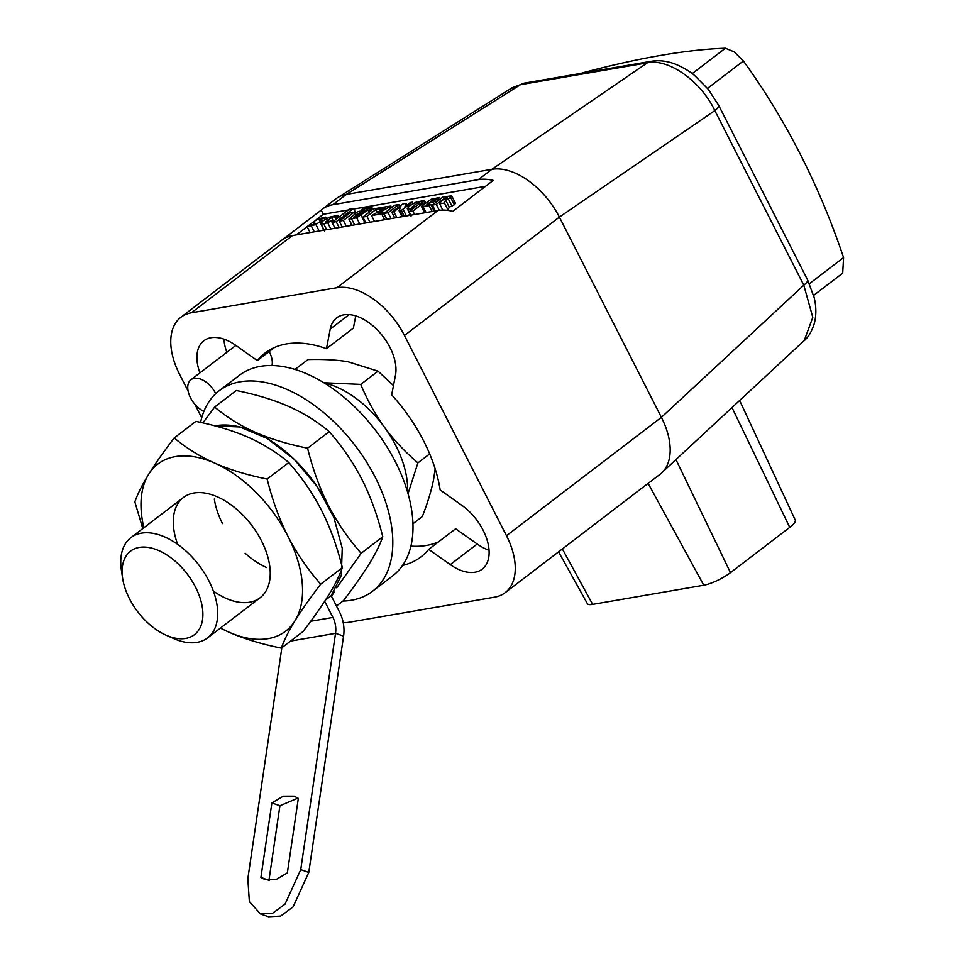 <?xml version="1.0" encoding="UTF-8"?>
<svg xmlns="http://www.w3.org/2000/svg" width="965" height="965" viewBox="0 0 965 965"><rect width="100%" height="100%" fill="white"/><g stroke="black" fill="none" stroke-linecap="round" stroke-linejoin="round"><path stroke-width="1.45" d="M188.103 391.054L179.538 374.239A63.111 37.358 52.6 0 1 180.913 317.256A63.111 37.358 52.6 0 1 191.408 312.793L336.93 287.703A63.111 37.358 52.6 0 1 404.456 335.47L506.48 535.708A63.111 37.358 52.6 0 1 505.105 592.703A63.111 37.358 52.6 0 1 494.611 597.166L349.089 622.256A63.111 37.358 52.6 0 1 343.214 622.666M201.721 417.773L194.809 404.202M402.586 565.418A128.321 75.97 -127.4 0 0 420.921 556.938A128.321 75.97 -127.4 0 0 428.701 549.362L450.257 564.609A43.123 25.536 -127.4 0 0 482.174 569.181A43.123 25.536 -127.4 0 0 461.728 505.226L440.173 489.967A128.321 75.97 -127.4 0 0 391.694 394.842L395.481 375.216A43.123 25.536 -127.4 0 0 376.266 328.86A43.123 25.536 -127.4 0 0 336.676 317.871A43.123 25.536 -127.4 0 0 330.235 329.053L326.447 348.679A128.321 75.97 -127.4 0 0 265.098 353.009A128.321 75.97 -127.4 0 0 257.317 360.596L235.75 345.337A43.123 25.536 -127.4 0 0 203.844 340.766A43.123 25.536 -127.4 0 0 199.912 372.888M645.344 485.479A63.111 37.358 52.6 0 0 646.55 484.611A63.111 37.358 52.6 0 0 647.696 483.67L607.287 514.562A63.111 37.358 52.6 0 1 606.141 515.491L505.105 592.703M283.155 239.187L321.212 210.105A63.111 37.358 52.6 0 1 322.358 209.176L335.832 198.874A63.111 37.358 52.6 0 1 337.593 197.656A63.111 37.358 52.6 0 1 346.326 194.411L491.848 169.321A63.111 37.358 52.6 0 1 559.374 217.089L661.399 417.338A63.111 37.358 52.6 0 1 661.616 472.983A63.111 37.358 52.6 0 1 660.024 474.322L646.55 484.611M322.358 209.176A63.111 37.358 52.6 0 1 332.853 204.701L478.387 179.623A63.111 37.358 52.6 0 1 493.199 180.455L452.79 211.347A63.111 37.358 52.6 0 0 437.965 210.503L292.443 235.581A63.111 37.358 52.6 0 0 281.949 240.056L180.913 317.256M485.564 186.305L353.781 209.019M348.305 209.96L323.335 214.266L316.218 219.706M321.212 210.105L323.335 214.266M312.708 222.384L296.303 234.917M322.358 230.43L323.794 229.429M349.644 225.726L351.55 224.266M363.479 223.337L365.349 221.974M373.286 221.648L374.263 220.901M407.99 215.665L409.992 214.134M400.161 217.016L401.657 215.883M423.744 212.951L424.479 212.397M433.647 210.093L434.853 209.888M447.676 210.37L449.28 207.234L454.358 204.761L455.504 203.289L451.692 195.895L443.128 196.884L432.404 205.087L436.289 204.411L445.987 197.27L447.217 197.355L446.385 198.332L441.825 200.467L439.642 203.832L444.455 203L445.577 199.96L450.643 197.475L451.692 195.895M310.091 232.541L307.111 226.678L315.905 224.568L321.248 220.708L321.864 221.914M326.411 218.681L325.627 217.137L317.666 219.043L312.708 222.457L315.362 223.603L307.111 226.678M315.169 223.735L314.771 222.939L315.362 223.603M324.71 219.718L324.023 218.367L325.627 217.137M321.852 221.938L318.872 219.731L324.023 218.367M320.85 223.615L323.794 224.037L332.165 220.78L325.289 222.215L331.538 217.499L334.626 216.341L335.603 216.474L335.012 217.463L337.666 216.486L337.859 215.243L329.174 217.294L323.227 220.768L320.85 223.615L324.614 231.045M338.257 217.644L337.859 215.243M326.23 222.626L325.519 222.686M332.056 222.384L336.182 221.673L341.477 217.62L344.505 217.101L339.21 221.142L343.335 220.442L354.058 212.24L349.933 212.951L346.242 215.774L343.214 216.293L353.492 208.44L349.366 209.152L332.056 222.384L335.048 228.247M357.786 211.6L348.932 219.127L356.64 217.764L368.003 209.839L365.964 210.189L354.722 217.559L353.769 217.378L355.361 215.883L361.899 210.889L357.786 211.6M354.722 217.559L353.878 217.595M367.725 207.728L367.183 208.404L369.486 208.006L371.404 206.522L367.725 207.728M371.392 206.498L372.683 209.031L370.681 206.401M367.183 208.404L367.942 208.5M362.526 208.621L361.996 209.296L364.3 208.898L366.218 207.415L362.526 208.621M366.205 207.391L367.496 209.924L365.53 207.294M361.996 209.296L363.962 211.721M362.852 217.077L366.965 216.365L375.855 209.574L379.245 208.983L381.079 207.584L370.186 209.465L368.341 210.865L371.742 210.286L362.852 217.077L365.832 222.939M371.537 215.569L381.621 213.832L383.153 212.662L377.978 213.554L390.909 206.04L382.176 207.391L380.62 208.585L385.518 207.74L371.537 215.569L374.529 221.431M391.223 207.885L390.909 206.04M383.949 213.434L388.075 212.722L398.798 204.532L394.673 205.243L383.949 213.434L386.941 219.296M400.837 206.389L399.112 210.865L401.331 210.43L412.393 202.18L410.354 202.541L404.974 206.643L406.048 203.326L402.863 203.929L391.802 212.083L393.841 211.733L400.837 206.389M406.639 205.364L406.048 203.326M399.172 210.117L402.079 216.691M407.278 208.717L410.077 209.164L413.876 208.054L408.967 211.805L412.887 211.13L422.923 203.458L419.003 204.134L414.841 207.005L411.717 207.306L417.978 202.602L421.066 201.444L422.043 201.576L421.452 202.566L424.105 201.589L424.298 200.346L415.613 202.385L409.643 205.883L407.278 208.717L411.042 216.172M425.107 203.555L424.298 200.346M412.67 207.704L411.946 207.752M421.548 206.631L429.148 205.642L430.764 204.411L426.614 204.99L427.29 204.327L429.075 202.952L433.044 202.276L434.648 201.046L430.692 201.733L433.647 199.61L438.074 198.706L439.678 197.487L431.174 199.272L422.863 205.28L421.548 206.631L424.672 212.795L421.584 206.703M332.72 221.878L332.165 220.78M335.989 219.369L335.012 217.463M339.161 227.535L336.182 221.673M355.856 213.072L353.492 208.44M354.867 213.832L354.058 212.24M346.314 226.305L343.335 220.442M342.201 227.004L339.21 221.142M342.129 218.91L341.477 217.62M362.792 212.614L361.899 210.889M368.473 210.768L368.003 209.839M369.957 222.227L366.965 216.365M369.076 212.312L368.341 210.865M380.126 210.708L379.245 208.983M377.243 212.288L375.855 209.574M384.601 219.694L381.621 213.832M381.356 210.032L380.62 208.585M386.567 219.357L383.153 212.662M391.054 218.585L388.075 212.722M399.606 206.124L398.798 204.532M396.832 217.595L393.841 211.733M394.794 217.945L391.802 212.083M413.129 203.627L412.393 202.18M423.575 204.725L422.923 203.458M414.624 214.52L412.887 211.13M410.704 215.195L408.967 211.805M421.994 203.615L421.452 202.566M432.139 211.504L429.148 205.642M440.426 198.947L439.678 197.487M438.822 200.177L438.074 198.706M435.505 202.71L434.648 201.046M433.888 203.941L433.044 202.276M429.895 204.568L429.075 202.952M434.19 211.154L430.764 204.411M435.384 210.949L432.404 205.087M439.292 210.298L436.289 204.411M449.28 207.234L445.577 199.96M448.17 210.286L444.455 203M442.814 210.068L439.642 203.832M446.095 198.549L445.504 197.367M478.387 179.623L491.848 169.321L647.322 62.834C668.48 58.177 700.88 81.096 714.836 110.601L803.797 285.182L812.795 317.34L804.207 340.645L802.844 341.815M332.853 204.701L346.326 194.411L520.449 84.703L647.322 62.834A16.827 12.955 80.2 0 1 651.23 61.277L651.23 61.277C659.433 59.999 667.72 61.048 676.067 64.438C683.859 67.84 690.132 71.603 694.872 75.74L708.394 89.456L718.623 105.269M510.497 88.792L520.449 84.703A16.827 12.955 80.2 0 1 524.345 83.147L651.23 61.277M558.578 551.835L587.395 603.68A21.037 5.018 -27 0 0 592.643 604.392L703.775 585.224A21.037 5.018 -27 0 0 730.481 572.655L789.744 527.36A21.037 5.018 -27 0 0 795.281 520.135L739.636 400.475M506.48 535.708L661.399 417.338L803.797 285.182A16.827 4.005 153 0 0 807.572 279.85L814.146 297.473C816.342 306.508 816.414 315.109 814.376 323.263C811.855 331.333 808.465 337.123 804.207 340.645M404.456 335.47L559.374 217.089L714.836 110.601A16.827 4.005 153 0 0 718.623 105.282L807.572 279.85M410.909 546.106A128.321 75.97 -127.4 0 0 438.508 541.872M223.916 339.125A43.123 25.536 -127.4 0 0 226.859 352.309M355.747 315.893L353.395 328.088L326.447 348.679M428.701 549.362L455.649 528.772L477.205 544.019A43.123 25.536 -127.4 0 0 489.038 550.243M269.151 351.55A19.988 11.833 52.6 0 1 269.537 352.285A19.988 11.833 52.6 0 1 272.009 365.506M257.317 360.596L274.458 347.496M203.868 411.428A19.988 11.833 52.6 0 1 190.515 397.785A19.988 11.833 52.6 0 1 190.949 379.74A19.988 11.833 52.6 0 1 215.653 393.455A19.988 11.833 52.6 0 1 215.75 393.66M130.914 537.626A63.111 37.358 -127.4 0 1 208.922 580.93A63.111 37.358 52.6 0 1 207.547 637.913A63.111 37.358 52.6 0 1 173.423 638.456L165.992 635.151A52.593 31.133 52.6 0 1 129.419 598.614A52.593 31.133 -127.4 0 1 122.652 578.445L121.421 570.412A63.111 37.358 -127.4 0 1 130.914 537.626L183.447 497.482M165.992 635.151A52.593 31.133 52.6 0 0 199.104 629.494A52.593 31.133 52.6 0 0 195.569 587.215A52.593 31.133 -127.4 0 0 147.187 547.276A52.593 31.133 -127.4 0 0 122.652 578.445M342.925 601.062A126.222 74.727 -127.4 0 0 372.49 591.292L392.707 575.852A126.222 74.727 -127.4 0 0 395.445 461.885A126.222 74.727 -127.4 0 0 239.429 375.276L219.224 390.716A126.222 74.727 -127.4 0 0 200.587 422.393M372.49 591.292A126.222 74.727 -127.4 0 0 375.24 477.325A126.222 74.727 -127.4 0 0 219.224 390.716M202.879 422.899L214.652 407.049L236.292 390.499C256.316 394.576 273.819 399.896 288.776 406.482C303.661 413.117 317.147 421.5 329.222 431.644C342.442 446.771 353.371 462.754 362.008 479.605C370.572 496.505 377.496 515.563 382.767 536.745C379.945 544.755 375.385 553.886 369.1 564.127C362.744 574.428 354.167 586.624 343.395 600.7L336.447 606.008M214.652 407.049C226.727 417.194 240.201 425.577 255.098 432.211C270.055 438.798 287.546 444.117 307.57 448.194C312.841 469.388 319.765 488.435 328.329 505.334C336.966 522.198 347.895 538.181 361.127 553.295L336.689 587.83M281.84 647.744L247.824 878.765L249.38 901.587L260.454 913.952L268.487 916.75L280.586 916.111L293.071 906.943L308.776 872.432L343.576 636.128A31.556 24.294 80.2 0 0 339.656 612.293L331.188 595.694L341.32 575.345L342.237 548.18L333.842 517.361L317.111 486.481L293.987 459.123L267.172 438.472L239.766 426.952L214.978 425.867A105.185 62.267 -127.4 0 1 255.098 432.211A105.185 62.267 52.6 0 1 328.329 505.334A105.185 62.267 52.6 0 1 330.223 509.17M334.119 592.003L331.55 596.394M222.493 523.585A63.111 37.358 52.6 0 1 214.327 499.038M266.69 567.565A63.111 37.358 52.6 0 1 245.158 553.235M329.222 431.644L307.57 448.194M382.767 536.745L361.127 553.295M327.099 597.54L330.175 592.558M260.454 913.952L272.552 913.312L285.025 904.145L300.742 869.634L335.531 633.329A21.037 16.2 80.2 0 0 332.925 617.443L324.686 601.292M287.365 872.855L275.942 879.634L265.122 879.658L260.912 877.414L271.877 802.952L283.3 796.185L294.132 796.161L298.33 798.393L287.365 872.855M269.332 880.49L260.912 877.414M268.958 880.213L279.922 805.751L297.956 798.127M279.922 805.751L271.877 802.952M331.188 595.694L325.507 600.037M142.772 528.555L134.859 501.872C137.681 493.875 142.241 484.744 148.526 474.503C154.895 464.201 163.459 452.006 174.231 437.929L195.883 421.379C215.907 425.456 233.397 430.776 248.355 437.362C263.252 443.996 276.738 452.392 288.8 462.537C302.033 477.651 312.962 493.634 321.598 510.485C330.163 527.397 337.087 546.443 342.358 567.625C339.535 575.635 334.976 584.766 328.679 595.007C322.322 605.308 313.758 617.504 302.986 631.58L281.334 648.118C261.31 644.053 243.819 638.734 228.862 632.147L220.37 628.119M143.869 527.722A105.185 62.267 52.6 0 1 148.526 474.503A105.185 62.267 -127.4 0 1 214.676 463.091C229.646 469.678 247.137 475.009 267.16 479.074C272.432 500.268 279.355 519.315 287.92 536.214C296.557 553.078 307.485 569.061 320.706 584.175C309.934 598.252 301.37 610.447 295 620.748C288.716 630.989 284.156 640.121 281.334 648.118M174.231 437.929C186.305 448.074 199.791 456.457 214.676 463.091A105.185 62.267 52.6 0 1 287.92 536.214A105.185 62.267 52.6 0 1 295 620.748A105.185 62.267 -127.4 0 1 228.862 632.147A105.185 62.267 52.6 0 1 220.503 628.01M177.644 544.332A63.111 37.358 52.6 0 1 197.716 492.608A63.111 37.358 52.6 0 1 261.455 540.774A63.111 37.358 52.6 0 1 262.661 595.465A63.111 37.358 52.6 0 1 213.349 591.05M288.8 462.537L267.16 479.074M342.358 567.625L320.706 584.175M581.099 73.364L582.51 72.882A617.467 147.15 -27 0 1 725.403 48.25L734.22 51.869L743.4 60.988A617.467 475.383 80.2 0 1 843.579 257.583L842.698 273.167L813.616 295.399M407.58 492.066A84.148 49.818 -127.4 0 0 384.528 427.314A84.148 49.818 -127.4 0 0 324.192 382.936M408.038 493.67L417.929 462.886C404.878 451.765 393.732 439.907 384.528 427.314C375.361 414.697 367.436 400.379 360.741 384.396L323.878 382.743M393.491 385.578L378.051 371.163L347.81 361.694C336.52 359.861 323.227 359.149 307.944 359.583L295.049 369.426M412.96 523.718L422.332 516.552C427.748 502.572 431.5 490.196 433.611 479.424L435.167 468.881M417.929 462.886L429.678 453.912M360.741 384.396L378.051 371.163M336.93 287.703L437.965 210.503M191.408 312.793L292.443 235.581M314.3 231.817L311.309 225.955M314.674 224.049L314.095 222.915M322.455 221.383L321.164 218.862M320.44 220.37L319.849 219.212M323.709 229.501L319.994 222.215M319.174 230.973L315.905 224.568M330.826 228.97L327.726 222.891M326.665 229.682L323.794 224.037M335.132 217.33L334.626 216.341M333.48 221.299L331.538 217.499M328.751 221.793L327.81 219.936M356.037 217.209L355.361 215.883M364.77 222.42L361.067 215.135M359.8 223.977L356.64 217.764M354.637 224.869L351.767 219.224M348.932 219.127L352.08 225.303L348.944 219.139M367.918 209.851L367.207 208.452L367.918 209.851M371.935 209.164L370.934 207.173M370.222 209.453L369.486 208.006M363.443 212.119L362.02 209.345L363.431 212.119M366.736 210.056L365.723 208.066M365.228 210.744L364.3 208.898M390.608 208.344L389.92 206.993M389.872 208.91L389.124 207.451M406.434 215.931L403.056 209.321M404.323 216.305L401.331 210.43M402.707 216.582L399.824 210.937M412.176 209.357L411.862 208.742M410.728 210.454L410.077 209.164M421.572 202.433L421.066 201.444M418.834 204.266L417.978 202.602M415.167 206.836L414.238 205.038M426.072 212.553L423.08 206.691M436.373 202.047L434.95 199.248M434.407 201.094L433.647 199.61M432.923 201.347L432.441 200.394M427.616 204.954L427.29 204.327M454.358 204.761L450.643 197.475M452.006 206.208L448.303 198.923M446.481 198.259L445.987 197.27M592.643 604.392L562.366 548.94M703.775 585.224L648.154 483.393M730.481 572.655L675.958 459.569M789.744 527.36L732.001 407.568M330.235 329.053L349.161 314.602M450.257 564.609L477.205 544.019M332.925 617.443L310.718 621.279M343.576 636.128L335.531 633.329L290.537 641.086M308.776 872.432L300.742 869.634M843.579 257.583L809.418 283.686M743.4 60.988L707.538 88.394M725.403 48.25L692.182 73.63M338.076 215.448L338.932 217.125M406.132 203.434L406.989 205.111M399.076 210.816L402.067 216.691M424.504 200.539L425.782 203.048M511.752 87.936L524.345 83.147M338.812 196.957L511.896 87.899M804.135 340.621L662.907 471.692M190.949 379.74L235.87 345.422M207.547 637.913L260.092 597.769"/></g></svg>
